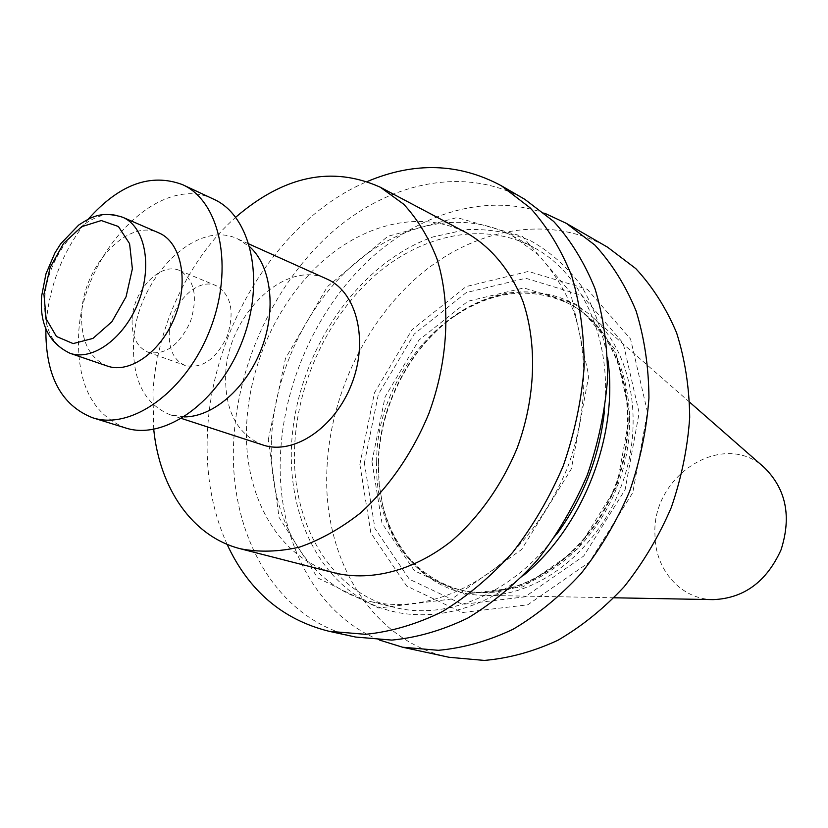 <?xml version="1.0" encoding="UTF-8"?>
<svg xmlns="http://www.w3.org/2000/svg" width="828" height="828" viewBox="0 0 828 828"><rect width="100%" height="100%" fill="white"/><g stroke="black" fill="none" stroke-linecap="round" stroke-linejoin="round"><path stroke-width="0.62" stroke-dasharray="4.14 3.1" d="M45.882 328.654L46.275 321.823C49.99 283.145 63.953 248.949 88.182 219.223M125.442 427.921C92.074 414.31 76.497 382.784 78.701 333.342C82.386 252.022 159.742 171.675 213.821 199.269M107.309 366.048C89.041 358.162 80.513 340.173 81.734 312.094C83.897 264.836 128.268 218.054 158.79 232.865M713.156 599.627C680.72 599.275 655.02 569.55 654.969 534.888C651.367 475.789 723.113 429.328 764.234 467.489M378.448 463.225C379.597 405.492 410.936 345.483 456.673 314.692C499.636 284.894 554.098 283.611 591.047 315.861C631.805 350.41 645.654 423.377 620.586 487.909C595.736 552.514 536.409 597.195 483.014 595.353C433.975 594.369 394.542 556.789 382.784 505.846L379.255 484.929L378.448 463.225M378.21 462.324C379.348 405.275 410.336 345.949 455.524 315.54C493.736 290.39 531.545 286.457 568.939 303.721C622.035 330.051 646.088 412.717 617.202 486.595C588.894 560.701 515.492 605.703 458.484 589.474C419.196 577.095 393.869 548.757 382.505 504.449L379.017 483.78L378.21 462.324M364.382 462.945L378.386 394.242L414.248 334.005L466.226 292.605L525.77 278.249L582.012 295.472L623.163 343.123L639.144 412.82L625.099 489.7L583.761 556.012L525.045 596.812L462.552 604.357L409.363 579.238L374.97 528.554L364.382 462.945M359.869 464.425L374.494 392.741L411.899 329.875L466.143 286.571L528.378 271.418L587.321 289.262L630.563 339.014L647.455 412.044L632.768 492.67L589.381 562.181L527.757 604.823L462.293 612.523L406.693 586.048L370.851 532.953L359.869 464.425M449.024 657.277C371.265 640.934 322.972 558.796 326.874 470.428C329.575 396.177 365.707 320.332 421.173 273.83C476.638 227.7 549.958 214.369 607.545 247.179M379.628 640.106C314.019 613.569 276.552 536.896 280.423 455.431C283.58 383.757 316.296 310.355 367.187 261.658C418.161 213.376 486.264 192.427 544.638 213.21M523.845 575.098C470.77 619.189 405.896 626.071 360.108 598.023C314.267 569.716 289.065 510.669 291.435 447.379C294.913 356.423 355.512 264.049 432.992 236.943L466.102 229.615C488.344 228.704 509.675 232.326 530.117 240.482C549.585 251.257 566.569 266.243 581.059 285.463C593.707 306.846 602.556 331.128 607.638 358.317M556.892 533.988C513.453 593.107 446.996 620.979 394.366 607.348C330.413 592.289 290.98 522.706 294.644 446.758C297.304 382.339 328.333 316.058 375.56 274.875C422.797 233.993 484.722 221.138 533.511 247.365C581.629 272.671 612.058 338 604.44 410.967M271.491 439.088C274.43 373.78 305.853 306.505 353.473 264.546C401.114 222.908 463.463 209.546 512.511 235.908L537.455 254.134C552.224 269.783 564.189 288.61 573.359 310.593C589.029 356.702 587.238 414.155 567.604 467.427C551.345 506.736 526.877 541.17 497.349 566.673C457.004 598.406 411.019 610.391 371.12 601.708C306.826 586.555 267.506 516.072 271.491 439.088M268.272 439.73L285.505 358.338L327.515 286.529L387.846 236.311L456.952 217.578L522.458 236.384L570.471 292.263L588.77 375.798L571.33 468.927L521.578 549.544L451.829 599.006L378.727 608.021L317.621 577.851L279.098 517.479L268.272 439.73M355.647 637.053C276.045 620.286 228.311 533.708 233.755 440.372C237.781 361.908 275.755 281.416 333.135 231.271C390.495 181.549 465.874 165.797 524.838 199.341M227.089 544.317C211.947 510.441 205.416 472.964 207.486 431.885C212.144 326.946 279.647 218.25 367.332 181.498M335.371 573.111C277.794 558.817 242.79 494.513 246.703 423.729C249.652 363.378 278.55 300.947 322.051 261.731C365.572 222.794 422.239 209.763 466.826 233.02M153.729 429.349L152.973 392.234C156.74 327.112 188.877 258.729 235.711 217.236M262.869 444.978C237.408 434.493 224.999 411.33 225.64 375.488C226.851 315.799 285.215 258.357 326.998 279.077M184.189 416.908L170.04 414.724C144.414 404.043 132.242 379.866 133.546 342.192C135.813 279.481 195.822 218.095 237.957 239.033L249.89 246.941M169.254 333.094C170.133 304.601 197.261 276.769 216.17 285.691C231.095 294.613 234.821 311.349 227.317 335.899C216.356 359.104 202.353 368.988 185.296 365.552C174.139 360.646 168.788 349.83 169.254 333.094M132.128 319.184C133.215 290.121 160.642 261.565 179.583 270.508C194.528 279.502 198.14 296.538 190.44 321.637C179.262 345.39 165.114 355.574 148.015 352.179C136.837 347.242 131.548 336.251 132.128 319.184M70.007 353.277C51.75 345.359 43.346 327.091 44.784 298.494C47.3 250.366 92.094 202.394 122.606 217.226M376.657 461.796C375.84 356.185 485.736 258.212 567.511 302.976C620.638 329.327 644.681 412.075 615.763 486.046C587.414 560.235 513.96 605.289 456.932 589.06C406.6 576.04 374.566 521.661 376.657 461.796M371.948 461.558L385.103 396.84L418.916 340.122L467.892 301.247L523.886 287.937L576.619 304.342L615.049 349.178L629.88 414.517L616.684 486.44L578.047 548.519L523.12 586.866L464.529 594.162L414.486 570.813L382.019 523.286L371.948 461.558M689.683 402.222L591.047 315.861M614.086 597.785L483.014 595.353M382.505 504.449L382.784 505.846M455.524 315.54L456.673 314.692M568.939 303.721L567.511 302.976C619.944 328.83 644.225 411.454 615.163 485.819C586.669 560.38 513.122 605.196 456.932 589.06L458.484 589.474M371.12 601.708L394.366 607.348M512.511 235.908L533.511 247.365M170.04 414.724L181.611 418.502M237.957 239.033L249.052 244.032M148.015 352.179L185.296 365.552M179.583 270.508L216.17 285.691"/><path stroke-width="1.24" d="M88.182 219.223C119.273 184.251 150.748 172.731 182.595 184.675C220.207 201.37 234.262 267.62 210.177 329.265C186.538 391.095 131.569 430.663 92.519 417.726C60.91 405.14 45.374 375.446 45.882 328.654M182.595 184.675L213.821 199.269C251.381 215.973 265.736 281.189 242.118 341.612C218.954 402.222 164.472 440.827 125.442 427.921L92.519 417.726M158.79 232.865C181.022 242.045 189.167 280.413 175.319 315.799C161.77 351.3 129.944 374.215 107.309 366.048L70.007 353.277C92.643 361.453 124.759 337.896 138.607 301.609C152.766 265.436 144.848 226.396 122.606 217.226L158.79 232.865M689.683 402.222L764.234 467.489C786.114 489.048 791.713 516.527 781.021 549.916C766.469 581.825 743.855 598.385 713.156 599.627L614.086 597.785M544.638 213.21L566.404 223.384L607.545 247.179L635.749 268.562C652.485 286.571 666.095 307.975 676.579 332.763C684.953 359.135 689.331 387.307 689.703 417.271C687.654 447.7 681.516 477.777 671.291 507.502C658.871 536.378 643.18 562.771 624.229 586.659C603.798 608.59 581.618 626.496 557.679 640.375C533.242 651.667 508.775 658.343 484.287 660.423L449.024 657.277L402.574 647.217L379.628 640.106M566.404 223.384L594.939 245.129C611.84 263.532 625.554 285.463 636.08 310.935C644.453 338.072 648.738 367.114 648.935 398.051C646.658 429.494 640.21 460.606 629.601 491.387C616.746 521.309 600.59 548.664 581.132 573.462C560.173 596.232 537.475 614.842 513.029 629.29C488.106 641.058 463.204 648.076 438.322 650.311L402.574 647.217M607.638 358.317C619.168 434.1 583.347 526.763 523.845 575.098M604.44 410.967C599.555 456.207 583.709 497.214 556.892 533.988M367.332 181.498C414.414 161.646 459.085 163.064 501.344 185.751L524.838 199.341L553.673 221.438C570.72 240.213 584.527 262.673 595.063 288.827C603.405 316.72 607.576 346.632 607.576 378.551C605.061 411.019 598.292 443.177 587.29 475.034C574.001 506.011 557.379 534.36 537.413 560.08C515.947 583.709 492.743 603.032 467.81 618.061C442.411 630.325 417.095 637.674 391.841 640.096L355.647 637.053L329.12 631.309C282.586 619.675 248.576 590.685 227.089 544.317M501.344 185.751L530.324 208.025C547.453 227.007 561.28 249.766 571.827 276.304C580.149 304.621 584.247 335.019 584.123 367.497C581.463 400.535 574.508 433.292 563.288 465.76C549.761 497.338 532.87 526.246 512.625 552.493C490.869 576.598 467.385 596.336 442.183 611.706C416.536 624.25 390.992 631.785 365.552 634.31L329.12 631.309M235.711 217.236C284.025 175.629 332.225 165.631 380.311 187.221L466.826 233.02C491.263 247.158 510.876 270.766 523.058 301.734C537.434 344.541 535.571 398.154 517.21 447.948C502.016 484.701 479.257 516.91 451.881 540.756C414.486 570.42 372 581.535 335.371 573.111L240.544 548.809C192.303 536.668 159.628 488.427 153.729 429.349M380.311 187.221L403.712 204.237C417.498 219.141 428.573 237.294 436.936 258.709C451.084 303.741 448.393 360.635 428.769 413.762C412.592 452.999 388.705 487.506 360.242 513.153C340.639 528.512 320.467 539.815 299.736 547.049C279.139 551.831 259.402 552.421 240.544 548.809M249.052 244.032L326.998 279.077C356.682 291.88 368.843 340.153 351.693 383.964C334.916 427.931 293.443 455.483 262.869 444.978L181.611 418.502M249.89 246.941C271.284 266.223 276.624 309.734 261.348 349.054C246.206 388.415 212.993 417.022 184.189 416.908M43.946 294.219L50.166 267.403L63.601 243.38L81.765 226.655L101.295 220.548L118.404 226.499L129.582 243.67L132.376 268.8L126.073 296.776L111.915 321.719L92.943 338.414L73.123 343.589L56.459 336.478L46.13 318.821L43.946 294.219M122.606 217.226C100.799 210.56 90.738 217.35 78.681 225.061L60.692 243.794L54.907 252.964L45.954 273.882L41.679 295.844C39.34 323.872 48.78 343.02 70.007 353.277"/></g></svg>
